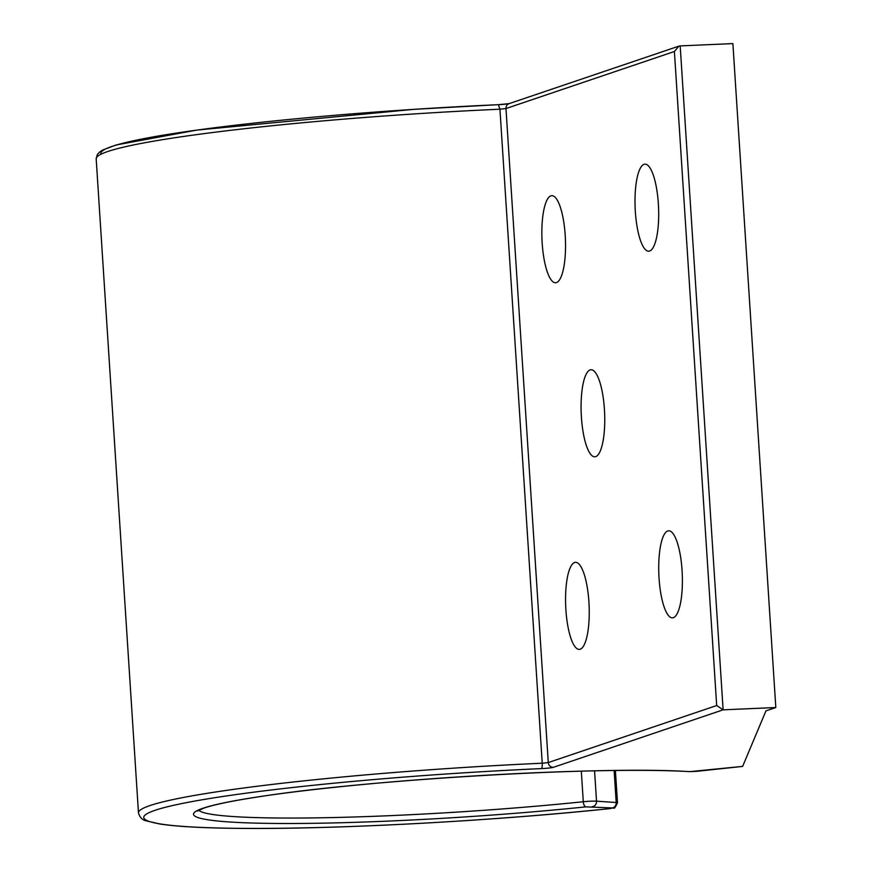 <?xml version="1.0" encoding="UTF-8"?>
<svg xmlns="http://www.w3.org/2000/svg" width="872" height="872" viewBox="0 0 872 872"><rect width="100%" height="100%" fill="white"/><g stroke="black" fill="none" stroke-linecap="round" stroke-linejoin="round"><path stroke-width="1.31" d="M775.818 707.53L723.117 709.83L716.686 705.535L548.27 762.564A4.981 4.785 71.3 0 0 553.382 767.316L723.117 709.83L680.182 45.9L732.883 43.6L775.818 707.53L765.954 710.876L742.628 766.412L696.87 771.317A4.981 2.431 83.9 0 0 697.077 771.273M604.427 409.371A43.567 11.707 -92.5 0 0 591.02 369.75A43.567 11.707 -92.5 0 0 581.406 417.176A43.567 11.707 -92.5 0 0 594.813 456.797A43.567 11.707 -92.5 0 0 604.427 409.371M658.36 203.775A43.567 11.707 -92.5 0 0 644.953 164.143A43.567 11.707 -92.5 0 0 635.339 211.569A43.567 11.707 -92.5 0 0 648.746 251.201A43.567 11.707 -92.5 0 0 658.36 203.775M588.916 601.963A43.567 11.707 -92.5 0 0 575.509 562.342A43.567 11.707 -92.5 0 0 565.895 609.768A43.567 11.707 -92.5 0 0 579.302 649.389A43.567 11.707 -92.5 0 0 588.916 601.963M682.067 570.419A43.567 11.707 -92.5 0 0 668.661 530.797A43.567 11.707 -92.5 0 0 659.047 578.223A43.567 11.707 -92.5 0 0 672.454 617.845A43.567 11.707 -92.5 0 0 682.067 570.419M565.209 235.32A43.567 11.707 -92.5 0 0 551.791 195.688A43.567 11.707 -92.5 0 0 542.177 243.114A43.567 11.707 -92.5 0 0 555.595 282.746A43.567 11.707 -92.5 0 0 565.209 235.32M680.182 45.9L678.852 46.151L674.394 51.503L716.686 705.535M553.382 767.316A9.963 0.752 176.3 0 1 541.305 768.614A318.662 23.904 176.3 0 0 145.907 820.018A318.662 23.904 176.3 0 0 610.193 808.573L612.198 807.93L585.908 806.862A268.87 20.176 -3.7 0 1 226.971 821.806A268.87 20.176 -3.7 0 1 326.226 788.201A268.87 20.176 -3.7 0 1 689.97 771.622L742.639 766.39M541.305 768.614A4.981 1.264 -92.6 0 0 542.231 763.218L548.27 762.564L505.978 108.542L674.394 51.503M610.193 808.573A4.981 2.3 84.1 0 0 610.389 808.573C493.116 820.933 337.192 829.327 241.795 828.4C204.604 828.106 177.343 826.656 160.023 824.029L146.191 820.814C142.289 819.996 139.716 817.347 138.474 812.857A323.643 24.285 176.3 0 1 542.231 763.218L499.939 109.196L505.978 108.542A4.981 4.785 71.3 0 1 509.172 103.615L678.852 46.151M615.403 770.499L617.496 802.796C613.321 811.451 615.109 806.578 610.389 808.573A4.981 2.3 84.1 0 0 610.596 808.529M617.496 802.796A9.963 0.752 176.3 0 0 616.199 802.513L596.524 801.172A9.963 0.752 176.3 0 0 583.292 801.728A263.889 19.794 -3.7 0 1 198.74 810.262M612.198 807.93A4.981 4.327 -86.1 0 0 616.199 802.513L614.128 770.51M592.524 806.589A4.981 4.327 -86.1 0 0 596.524 801.172L594.562 770.837M585.908 806.862A4.981 2.278 -95.9 0 1 583.292 801.728L581.308 771.164M689.97 771.622A4.981 4.24 93.3 0 1 689.371 771.633A4.981 4.24 93.3 0 1 688.771 771.557M696.652 771.317A4.981 2.431 83.9 0 0 696.881 771.317L689.371 771.633C604.634 765.834 371.973 779.23 262.167 796.289C233.554 800.572 214 804.562 203.514 808.246L197.508 811.069M508.888 103.724A9.963 0.752 -3.7 0 1 498.566 104.673M100.999 154.224A318.662 23.904 -3.7 0 1 498.37 104.684L509.226 103.605M498.37 104.684L499.939 109.196A323.643 24.285 -3.7 0 0 96.182 158.835L97.337 154.508L99.615 152.022L102.809 149.962L116.107 144.981L196.636 130.113L413.938 109.338L498.468 104.662M138.474 812.857L96.182 158.835"/></g></svg>
